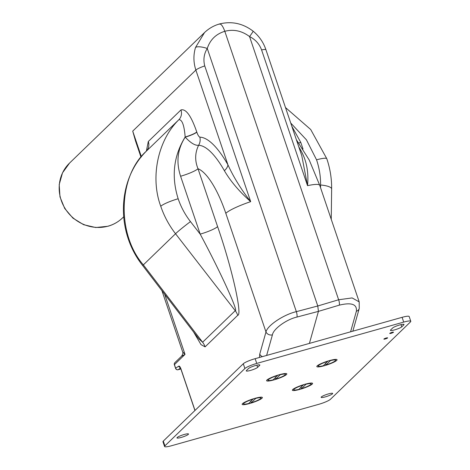 <?xml version="1.0" encoding="UTF-8"?>
<svg xmlns="http://www.w3.org/2000/svg" width="470" height="470" viewBox="0 0 470 470"><rect width="100%" height="100%" fill="white"/><g stroke="black" fill="none" stroke-linecap="round" stroke-linejoin="round"><path stroke-width="0.7" d="M237.726 315.317A15.252 14.294 46 0 0 235.235 310.682L175.545 233.749C169.065 225.359 164.136 216.2 160.758 206.271C150.018 177.437 157.855 140.089 178.941 119.644L146.293 151.205C118.076 176.45 116.584 234.236 143.356 264.874L202.611 342.225L235.235 310.682C238.825 312.092 219.801 270.538 200.191 234.131L180.597 176.244C175.956 162.097 177.496 149.066 185.215 137.146L185.162 136.993C184.258 125.449 182.184 119.668 178.941 119.644A10.17 9.529 -134 0 0 180.95 109.939C185.956 108.552 191.225 115.896 196.766 131.982A10.17 1.598 -18.7 0 1 185.162 136.993C173.536 156.022 171.203 176.608 178.165 198.757C180.974 207.012 185.074 214.626 190.468 221.599L200.191 234.131A15.252 2.397 -18.7 0 0 217.598 226.616C231.728 267.083 242.649 315.235 237.726 315.317L205.096 346.86L201.013 344.628L193.622 332.043M196.766 131.982L196.818 132.135C197.782 134.978 198.792 136.653 199.85 137.152A91.08 28.341 74.3 0 1 227.938 164.847L195.861 70.077C193.417 62.492 193.299 54.972 195.496 47.511L204.52 32.577L69.578 163.055A38.123 35.732 46 0 0 64.948 208.275A38.123 35.732 46 0 0 108.153 226.129A38.123 35.732 46 0 0 122.582 217.874C118.416 221.869 113.529 224.666 107.918 226.264L95.739 227.527L83.625 224.695L72.903 218.104L64.719 208.486L59.978 196.877L59.208 184.54L62.522 172.831L69.578 163.055M138.198 148.914L132.722 131.124L135.548 141.094M352.782 331.203A5.082 4.306 15.7 0 0 352.999 330.633L352.935 331.162M175.651 368.504A2.033 0.723 -22.9 0 1 175.621 368.445A2.033 0.723 -22.9 0 1 175.633 368.18L178.747 366.154A2.033 1.921 -125 0 0 180.192 367.558M175.598 368.345A2.033 0.317 -18.7 0 1 175.569 368.31A2.033 0.317 -18.7 0 1 175.633 368.18L174.435 364.638A2.033 1.904 -134 0 1 174.881 362.652A2.033 2.033 0 0 0 174.37 364.767L175.569 368.31M180.486 368.069L178.159 369.702A2.033 1.921 -125 0 1 175.686 368.298A2.033 0.723 -22.9 0 0 175.668 368.562A2.033 2.033 0 0 0 178.095 369.731A2.033 0.635 -105.7 0 0 178.159 369.702L180.856 368.944L178.095 369.731A2.033 0.635 -105.7 0 1 178.007 369.737M262.377 356.636A5.082 4.306 15.7 0 1 259.745 354.11L265.979 331.979A5.082 4.306 15.7 0 0 272.424 334.869L266.631 355.438M195.496 47.511A10.17 2.985 16.6 0 1 207.258 48.463C203.962 53.85 203.122 59.667 204.744 65.912L250.686 201.648C239.312 191.554 230.541 181.238 224.372 170.698A10.17 5.981 -29.5 0 0 227.938 164.847C233.755 177.49 241.333 189.757 250.686 201.648A28.464 4.477 161.3 0 0 225.812 213.304L265.979 331.979C267.219 325.557 283.686 314.536 296.347 311.657A5.082 1.439 75.2 0 1 296.987 317.056C286.559 319.33 273.235 328.994 272.424 334.869M219.038 24.24C220.777 23.312 222.704 25.662 224.807 31.29C215.988 34.005 210.137 39.727 207.258 48.463L296.347 311.657L317.779 305.982L318.425 311.375L296.987 317.056M350.585 331.82L356.378 311.252A5.082 4.306 15.7 0 0 359.233 308.496L359.203 301.91M356.378 311.252C357.2 304.231 351.501 302.198 339.275 305.159A5.082 1.721 -106.6 0 0 338.635 299.76L352.118 297.927L359.192 301.875L319.741 185.333A28.464 4.477 -18.7 0 0 307.527 185.656L301.781 155.682L265.95 49.808C263.441 42.353 259.146 36.125 253.066 31.126L253.066 31.126C242.814 23.359 231.628 20.974 219.508 23.964L219.496 23.97C213.78 25.615 208.792 28.488 204.52 32.577L204.52 32.577M309.401 343.406L318.425 311.375L339.275 305.159M298.861 142.933A15.252 2.397 161.3 0 0 300.782 142.428L303.009 149.019M299.519 148.99A10.17 5.981 150.5 0 0 300.248 149.348C306.446 159.882 308.872 171.985 307.527 185.656L261.584 49.92C259.317 43.88 255.304 39.433 249.547 36.566A10.17 0.664 -51.6 0 0 253.066 31.126M291.823 126.248L300.782 142.428M190.468 221.599A15.252 0.758 142.2 0 0 175.545 233.749L143.356 264.874A15.252 0.505 142.5 0 0 142.715 265.585L198.869 338.894L202.611 342.225A15.252 14.294 46 0 1 205.096 346.86M199.85 137.152A10.17 9.617 -88.5 0 1 198.604 145.295C194.927 152.903 194.727 160.716 198.005 168.724A15.252 2.397 -18.7 0 1 180.597 176.244M224.372 170.698A83.542 25.991 -105.7 0 0 198.604 145.295C195.074 145.671 190.608 142.956 185.215 137.146A10.17 1.598 -18.7 0 0 196.818 132.135M146.364 151.129L148.309 141.499A10.17 9.529 -134 0 1 146.293 151.205L146.252 151.252C117.071 180.321 115.837 231.892 142.715 265.585M181.537 356.213C182.854 354.215 183.224 352.764 182.642 351.865L185.033 354.392L181.537 356.213L174.881 362.652M317.779 305.982L224.807 31.29C233.613 29.046 241.856 30.803 249.547 36.566L338.635 299.76L317.779 305.982M393.425 332.313A1.98 0.311 -18.7 0 1 391.41 333.212A1.98 0.311 -18.7 0 1 389.736 333.459A1.98 0.311 -18.7 0 1 389.8 333.33A1.98 0.311 -18.7 0 1 391.815 332.431A1.98 0.311 -18.7 0 1 393.49 332.184A1.98 0.311 -18.7 0 1 393.425 332.313M332.478 393.819A6.098 0.958 -18.7 0 1 326.28 396.598A6.098 0.958 -18.7 0 1 321.122 397.344A6.098 0.958 -18.7 0 1 321.321 396.962A6.098 0.958 -18.7 0 1 327.52 394.183A6.098 0.958 -18.7 0 1 332.678 393.437A6.098 0.958 -18.7 0 1 332.478 393.819M188.311 434.38A6.098 0.958 -18.7 0 1 182.113 437.159A6.098 0.958 -18.7 0 1 176.955 437.905A6.098 0.958 -18.7 0 1 177.155 437.523A6.098 0.958 -18.7 0 1 183.353 434.744A6.098 0.958 -18.7 0 1 188.511 433.992A6.098 0.958 -18.7 0 1 188.311 434.38M387.568 337.977A1.98 0.311 -18.7 0 1 385.553 338.882A1.98 0.311 -18.7 0 1 383.873 339.123A1.98 0.311 -18.7 0 1 383.937 338.999A1.98 0.311 -18.7 0 1 385.952 338.095A1.98 0.311 -18.7 0 1 387.632 337.854A1.98 0.311 -18.7 0 1 387.568 337.977M292.71 389.554A10.675 1.68 -18.7 0 1 302.751 384.948A10.675 1.68 -18.7 0 1 312.374 383.173A10.675 1.68 -18.7 0 1 312.245 384.055A10.675 1.68 -18.7 0 1 300.594 389.16A10.675 1.68 -18.7 0 1 292.411 389.93A10.675 1.68 -18.7 0 1 292.71 389.554M242.485 403.683A10.675 1.68 -18.7 0 1 252.525 399.077A10.675 1.68 -18.7 0 1 262.148 397.303A10.675 1.68 -18.7 0 1 262.019 398.19A10.675 1.68 -18.7 0 1 250.369 403.295A10.675 1.68 -18.7 0 1 242.185 404.059A10.675 1.68 -18.7 0 1 242.485 403.683M317.168 365.907A10.675 1.68 -18.7 0 1 327.208 361.295A10.675 1.68 -18.7 0 1 336.831 359.527A10.675 1.68 -18.7 0 1 336.702 360.408A10.675 1.68 -18.7 0 1 325.052 365.513A10.675 1.68 -18.7 0 1 316.868 366.283A10.675 1.68 -18.7 0 1 317.168 365.907M266.942 380.036A10.675 1.68 -18.7 0 1 276.983 375.43A10.675 1.68 -18.7 0 1 286.606 373.656A10.675 1.68 -18.7 0 1 286.477 374.537A10.675 1.68 -18.7 0 1 274.827 379.643A10.675 1.68 -18.7 0 1 266.643 380.412A10.675 1.68 -18.7 0 1 266.942 380.036M318.613 404.359L171.656 445.701A10.17 1.598 -18.7 0 1 164.576 446.5A10.17 1.598 -18.7 0 1 164.905 445.86L244.899 368.509A10.17 1.598 -18.7 0 1 256.749 363.428L403.707 322.085A10.17 1.598 -18.7 0 1 410.792 321.286A10.17 1.598 -18.7 0 1 410.463 321.927L330.463 399.277A10.17 1.598 -18.7 0 1 318.613 404.359M259.651 365.407L257.613 367.376A6.098 0.958 -18.7 0 1 251.415 370.154A6.098 0.958 -18.7 0 1 246.251 370.901A6.098 0.958 -18.7 0 1 246.45 370.519L248.489 368.545A6.098 0.958 -18.7 0 1 254.687 365.766A6.098 0.958 -18.7 0 1 259.845 365.02A6.098 0.958 -18.7 0 1 259.651 365.407L259.458 364.832M390.617 329.958L392.656 327.984A6.098 0.958 -18.7 0 1 398.854 325.211A6.098 0.958 -18.7 0 1 404.012 324.459A6.098 0.958 -18.7 0 1 403.818 324.846L401.779 326.815A6.098 0.958 -18.7 0 1 395.581 329.593A6.098 0.958 -18.7 0 1 390.417 330.345A6.098 0.958 -18.7 0 1 390.617 329.958M164.576 446.5L162.967 441.747A10.17 1.598 -18.7 0 1 163.296 441.101L243.29 363.751A10.17 1.598 -18.7 0 1 255.139 358.675L402.097 317.326A10.17 1.598 -18.7 0 1 409.182 316.533L410.792 321.286M325.921 364.996A9.147 1.439 161.3 0 0 335.304 360.801A9.147 1.439 161.3 0 0 335.603 360.22A9.147 1.439 161.3 0 0 330.457 360.613L325.921 364.996L325.581 363.61M327.948 361.318A9.147 1.439 161.3 0 0 318.266 366.089A9.147 1.439 161.3 0 0 323.413 365.701L327.866 361.089M301.464 388.643A9.147 1.439 161.3 0 0 310.846 384.448A9.147 1.439 161.3 0 0 311.146 383.873A9.147 1.439 161.3 0 0 305.999 384.26L301.464 388.643L301.123 387.257M303.491 384.965A9.147 1.439 161.3 0 0 293.809 389.736A9.147 1.439 161.3 0 0 298.955 389.348L303.409 384.736M275.696 379.126A9.147 1.439 161.3 0 0 285.079 374.931A9.147 1.439 161.3 0 0 285.378 374.355A9.147 1.439 161.3 0 0 280.232 374.743L275.696 379.126L275.355 377.739M277.723 375.448A9.147 1.439 161.3 0 0 268.041 380.218A9.147 1.439 161.3 0 0 273.188 379.831L277.641 375.219M251.238 402.772A9.147 1.439 161.3 0 0 260.621 398.578A9.147 1.439 161.3 0 0 260.921 398.002A9.147 1.439 161.3 0 0 255.774 398.39L251.238 402.772L250.892 401.386M253.26 399.095A9.147 1.439 161.3 0 0 243.583 403.871A9.147 1.439 161.3 0 0 248.73 403.477L253.183 398.865M160.758 206.271A15.252 2.397 -18.7 0 1 178.165 198.757M204.744 65.912A10.17 1.598 -18.7 0 0 195.861 70.077L132.722 131.124L141.4 156.768M331.244 219.314L331.638 188.987C331.755 178.712 330.146 168.624 326.809 158.731A15.252 2.397 161.3 0 0 316.551 159.824L306.44 139.843L290.736 123.034M331.638 188.987A15.252 4.001 -179.3 0 0 320.575 184.992C320.675 176.473 319.336 168.084 316.551 159.824M164.67 294.249L185.033 354.392L174.435 364.638A2.033 0.317 161.3 0 0 174.37 364.767M180.351 367.511L180.927 369.15A2.033 0.317 -18.7 0 1 180.991 369.021A4.066 1.263 -105.7 0 0 178.747 366.154M180.991 369.021L195.009 410.439M259.745 354.11L259.499 357.447M320.54 187.695L320.575 184.992M298.791 146.84A83.542 25.991 74.3 0 1 300.248 149.348M225.812 213.304A62.44 19.429 -105.7 0 0 198.005 168.724L217.598 226.616M261.584 49.92A10.17 1.598 -18.7 0 1 265.95 49.808M148.309 141.499L180.95 109.939M402.097 317.326L403.707 322.085M255.139 358.675L256.749 363.428M243.29 363.751L244.899 368.509M163.296 441.101L164.905 445.86M256.867 365.172L257.613 367.376M403.624 324.277L403.818 324.846M401.033 324.611L401.779 326.815M180.927 369.15L194.927 410.516M359.233 308.496L352.999 330.633M296.388 139.737L309.26 160.088L319.741 185.333M326.809 158.731L310.705 129.508L285.49 107.548M123.628 216.858L122.582 217.874M141.018 157.25L135.542 141.071M182.642 351.865L161.933 290.671M146.252 151.252L147.357 149.871M335.327 359.403L335.603 360.22M317.99 365.272L318.266 366.089M310.87 383.05L311.146 383.873M293.533 388.919L293.809 389.736M285.102 373.532L285.378 374.355M267.765 379.402L268.041 380.218M260.639 397.185L260.921 398.002M243.307 403.048L243.583 403.871"/></g></svg>
